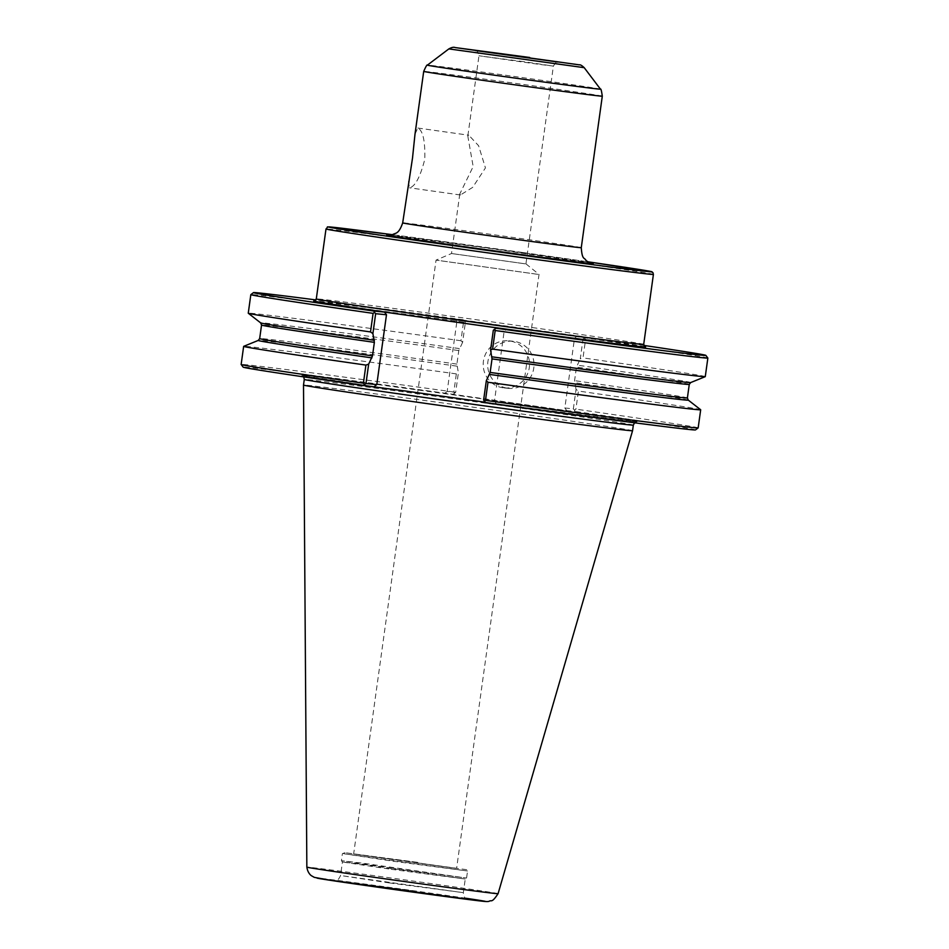 <?xml version="1.0" encoding="UTF-8"?>
<svg xmlns="http://www.w3.org/2000/svg" width="949" height="949" viewBox="0 0 949 949"><rect width="100%" height="100%" fill="white"/><g stroke="black" fill="none" stroke-linecap="round" stroke-linejoin="round"><path stroke-width="0.71" stroke-dasharray="4.75 3.56" d="M408.438 181.461L409.482 187.807C415.093 186.633 420.205 177.107 424.808 159.23C425.247 140.796 422.898 130.404 417.774 128.044L414.998 134.165M460.455 194.972L459.802 193.94L473.171 166.561L467.821 136.158L468.806 135.209L478.593 145.707L485.449 167.89L472.673 187.368L460.455 194.972M417.821 128.044L468.806 135.209M537.941 274.356L436.054 260.121L537.941 274.356M525.141 263.81L451.522 253.525L525.141 263.81M455.532 868.24L353.645 854.005L455.532 868.24M483.622 400.087L494.453 401.142L504.144 331.296L506.766 329.279M504.144 331.296L493.314 330.24M643.79 345.412A228.329 1.945 7.9 0 0 585.497 336.942L584.477 338.022L585.592 339.327L583.018 357.903L580.278 358.864L583.03 338.983L574.525 338.152L564.833 407.987L566.802 410.656L452.91 394.286A228.329 1.945 7.9 0 0 243.169 367.156M462.614 342.316L458.782 350.572L456.908 364.096L458.379 372.862L455.686 392.281L447.169 391.451L456.86 321.604L465.378 322.435L462.614 342.316L460.941 340.738L463.515 322.162L464.595 321.165L463.254 319.754L454.891 318.947L585.497 336.942M463.254 319.754A228.329 1.945 7.9 0 0 315.922 299.92M707.847 358.034A230.702 1.969 7.9 0 0 585.592 339.327M705.273 376.623A230.702 1.969 7.9 0 0 583.018 357.903M485.746 402.767L496.422 403.799L494.453 401.142M700.659 409.743A230.702 1.969 7.9 0 0 578.416 391.047L575.913 409.161L574.465 410.122L575.165 411.463L566.802 410.656M564.833 407.987L573.35 408.817L576.043 389.398L578.416 391.047M576.043 389.398L574.572 380.644L576.446 367.109L580.278 358.864M695.487 429.921A228.329 1.945 7.9 0 0 575.165 411.463M698.167 427.892A230.702 1.969 7.9 0 0 575.913 409.161M496.422 403.799L485.236 402.234M463.515 322.162A230.702 1.969 7.9 0 0 250.844 294.617M452.91 394.286L454.595 393.266L453.824 391.996L456.339 373.894L458.379 372.862M456.339 373.894A230.702 1.969 7.9 0 0 243.691 346.338M453.824 391.996A230.702 1.969 7.9 0 0 241.141 364.475M456.86 321.604L454.891 318.947M465.378 322.435L464.595 321.165M460.941 340.738A230.702 1.969 7.9 0 0 248.258 313.206M455.686 392.281L454.595 393.266M444.547 393.467L447.169 391.451M573.35 408.817L574.465 410.122M583.03 338.983L584.477 338.022M577.134 336.124L574.525 338.152M503.112 387.797A23.666 23.156 95.6 0 1 483.361 361.628A23.666 23.156 95.6 0 1 509.613 340.928A23.666 23.156 95.6 0 1 529.364 367.097A23.666 23.156 95.6 0 1 503.112 387.797M507.596 388.236A23.666 23.156 -84.4 0 0 533.848 367.536A23.666 23.156 -84.4 0 0 513.136 341.249A23.666 23.156 -84.4 0 0 487.845 362.067A23.666 23.156 -84.4 0 0 507.596 388.236M391.13 868.098L466.576 878.039L364.594 863.46L341.415 860.672L391.13 868.098M391.202 869.296L465.235 879.047L365.163 864.741L342.435 862.012L391.202 869.296M498.059 893.673L498.047 893.685A96.525 0.83 7.9 0 0 422.127 882.321A96.525 0.83 7.9 0 0 308.899 867.256A96.525 0.83 7.9 0 0 306.859 867.149L306.871 867.149M632.556 430.727A166.099 1.423 7.9 0 0 501.867 411.19A166.099 1.423 7.9 0 0 303.502 385.069M523.219 252.576A162.908 1.388 -172.1 0 1 588.119 261.841L392.245 234.664A162.908 1.388 -172.1 0 1 523.219 252.576M653.41 274.415A165.28 1.412 7.9 0 0 523.374 254.973A165.28 1.412 7.9 0 0 329.493 229.172A165.28 1.412 7.9 0 0 325.993 228.982M643.707 344.368A165.28 1.412 7.9 0 0 513.67 324.926A165.28 1.412 7.9 0 0 319.789 299.137A165.28 1.412 7.9 0 0 316.29 298.935M591.381 263.241A104.354 0.89 7.9 0 0 511.286 251.426A104.354 0.89 7.9 0 0 388.876 235.127A104.354 0.89 7.9 0 0 388.722 235.115M645.023 346.812A167.641 1.435 7.9 0 0 489.257 323.882A167.641 1.435 7.9 0 0 317.168 301.153A167.641 1.435 7.9 0 0 314.356 300.928M688.262 400.098A217.096 1.851 7.9 0 0 574.536 382.696M465.271 399.422A169.895 1.447 7.9 0 0 636.993 421.914A169.895 1.447 7.9 0 0 493.836 400.478A169.895 1.447 7.9 0 0 304.653 375.377A169.895 1.447 7.9 0 0 405.33 391M456.872 366.148A217.096 1.851 7.9 0 0 258.247 340.43M459.316 348.568A217.096 1.851 7.9 0 0 260.678 322.897M690.694 382.566A217.096 1.851 7.9 0 0 576.98 365.104M689.271 384.404A215.909 1.839 7.9 0 0 576.446 367.109M458.782 350.572A215.909 1.839 7.9 0 0 261.544 325.056M687.396 397.939A215.909 1.839 7.9 0 0 574.572 380.644M456.908 364.096A215.909 1.839 7.9 0 0 259.67 338.579M633.339 425.105A166.099 1.423 7.9 0 0 502.65 405.567A166.099 1.423 7.9 0 0 307.796 379.636A166.099 1.423 7.9 0 0 304.285 379.446M581.274 247.677A90.155 0.771 7.9 0 0 510.348 237.072A90.155 0.771 7.9 0 0 404.594 223.003A90.155 0.771 7.9 0 0 402.684 222.896M602.295 96.181A90.155 0.771 7.9 0 0 531.369 85.576A90.155 0.771 7.9 0 0 425.615 71.507A90.155 0.771 7.9 0 0 423.705 71.4M600.468 89.159A87.379 0.747 7.9 0 0 531.725 78.897A87.379 0.747 7.9 0 0 429.221 65.256A87.379 0.747 7.9 0 0 427.37 65.149M584.216 67.676L448.865 48.897M523.824 61.673L478.972 55.766L539.601 64.425L553.386 66.086L523.824 61.673M417.762 862.38L345.045 852.7L417.762 862.38M343.728 853.709L392.103 861.075L467.549 871.004L343.728 853.709M389.315 882.914L463.349 892.665L341.854 875.702L389.315 882.914M414.95 891.087L335.602 880.53L414.95 891.087M466.03 898.276A84.924 0.724 7.9 0 0 418.473 891.431A84.924 0.724 7.9 0 0 318.84 878.169M460.395 194.972L409.422 187.795M459.791 193.94L451.522 253.525L436.054 260.121L353.645 854.005M525.936 263.846L539.032 274.415L456.623 868.299M504.073 387.916L508.557 388.343M508.652 340.81L513.136 341.249M645.13 346.848L525.722 328.995L400.478 311.735L314.238 300.94M634.573 422.791L636.755 421.878L510.503 405.662L370.857 386.053L301.865 375.413L303.716 376.883M591.702 263.324L486.612 247.974L388.39 235.103M525.936 263.858L553.386 66.086C555.817 62.219 557.395 60.866 558.107 62.017M475.532 50.558C476.54 49.656 477.691 51.388 478.972 55.766L467.81 136.158M344.997 852.7L342.399 853.637L341.415 860.672L342.435 862.012L340.537 875.63C336.776 883.128 336.385 879.189 334.973 880.482L467.382 898.857C466.149 897.434 464.31 899.877 463.349 892.665L465.235 879.047L466.576 878.039L467.549 871.004L466.706 869.699L344.997 852.7"/><path stroke-width="1.42" d="M448.865 48.897L584.216 67.676C581.867 65.481 580.242 64.532 579.353 64.852L455.164 47.569C453.8 46.916 451.688 47.367 448.865 48.897L427.37 65.149C427.133 64.318 425.911 66.406 423.705 71.4L414.998 134.165L412.518 158.032L402.684 222.896A90.155 0.771 7.9 0 0 473.61 233.501A90.155 0.771 7.9 0 0 581.274 247.677C582.117 260.228 584.442 257.393 585.901 260.228C586.138 261.153 591.951 263.656 591.702 263.324M374.535 312.399L375.65 313.704L386.48 314.76L384.511 312.091L373.835 311.058L374.535 312.399L373.087 313.36L370.513 331.936L372.898 333.585L375.65 313.704M386.48 314.76L376.789 384.594L365.97 383.538L368.663 364.131L372.483 355.887L374.369 342.352L372.898 333.585M494.405 329.256L495.176 330.525L492.602 349.102L490.562 350.134L493.314 330.24L496.09 328.235L506.766 329.279L459.257 322.601A167.641 1.435 7.9 0 0 645.023 346.812M384.511 312.091L459.257 322.601M496.09 328.235A228.329 1.945 7.9 0 0 705.831 355.365A228.329 1.945 7.9 0 0 643.79 345.412M315.922 299.92A228.329 1.945 7.9 0 0 253.513 292.6A228.329 1.945 7.9 0 0 373.835 311.058M495.176 330.525A230.702 1.969 7.9 0 0 707.859 358.046A230.702 1.969 7.9 0 0 707.847 358.034L705.831 355.365M492.602 349.102A230.702 1.969 7.9 0 0 705.249 376.658A230.702 1.969 7.9 0 0 705.273 376.623L707.859 358.046M484.405 401.356L485.485 400.359L488 382.257L486.327 380.668L483.622 400.087L485.746 402.767A228.329 1.945 7.9 0 0 695.487 429.921L698.156 427.904A230.702 1.969 7.9 0 0 698.167 427.892L700.682 409.778A230.702 1.969 7.9 0 0 700.659 409.743L688.262 400.098L687.396 397.939L689.271 384.404L690.694 382.566L705.249 376.658M490.562 350.134L492.033 358.888L490.147 372.423L486.327 380.668M488 382.257A230.702 1.969 7.9 0 0 700.682 409.778M485.485 400.359A230.702 1.969 7.9 0 0 698.156 427.904M485.236 402.234L465.271 399.422A169.895 1.447 7.9 0 1 405.33 391L363.503 385.579A228.329 1.945 7.9 0 1 243.169 367.156L241.153 364.487A230.702 1.969 7.9 0 0 241.153 364.487A230.702 1.969 7.9 0 0 363.408 383.194L364.523 384.499L365.97 383.538M253.513 292.6L250.844 294.617A230.702 1.969 7.9 0 0 250.833 294.629A230.702 1.969 7.9 0 0 373.087 313.36M368.663 364.131L365.911 365.092L363.408 383.194M372.483 355.887A215.909 1.839 7.9 0 1 259.67 338.579L258.247 340.43L243.691 346.338A230.702 1.969 7.9 0 0 243.656 346.361A230.702 1.969 7.9 0 0 365.911 365.092M364.523 384.499L363.503 385.579M376.789 384.594L374.179 386.623M374.392 340.3A217.096 1.851 7.9 0 1 260.678 322.897L248.282 313.241A230.702 1.969 7.9 0 0 248.282 313.241A230.702 1.969 7.9 0 0 370.513 331.936M405.33 391L465.271 399.422M382.803 878.501A96.525 0.83 7.9 0 0 498.071 893.673C491.309 903.946 491.523 899.474 489.032 901.348C487.335 901.586 488.047 901.941 475.176 900.364L332.553 880.648L314.321 877.362L311.474 875.749C311.806 876.034 307.761 873.661 306.871 867.149A96.525 0.83 7.9 0 0 382.803 878.501M306.847 867.149L303.502 385.069A166.099 1.423 7.9 0 0 434.191 404.606A166.099 1.423 7.9 0 0 632.556 430.727L633.339 425.105L634.573 422.791M588.119 261.841A162.908 1.388 -172.1 0 1 631.275 269.635A162.908 1.388 -172.1 0 1 433.812 242.873A162.908 1.388 -172.1 0 1 332.114 227.155A162.908 1.388 -172.1 0 1 392.245 234.664L332.02 227.143C324.321 227.25 329.481 225.684 325.993 228.982A165.28 1.412 7.9 0 0 456.03 248.413A165.28 1.412 7.9 0 0 653.41 274.415L652.948 272.648L650.694 271.509L588.119 261.841M314.238 300.94L316.29 298.935A165.28 1.412 7.9 0 0 446.327 318.378A165.28 1.412 7.9 0 0 643.707 344.368L653.41 274.415M388.722 235.115A104.354 0.89 7.9 0 0 489.898 250.228A104.354 0.89 7.9 0 0 591.381 263.241M314.356 300.928A167.641 1.435 7.9 0 0 432.032 318.769M489.613 374.428A217.096 1.851 7.9 0 0 688.262 400.098M258.247 340.43A217.096 1.851 7.9 0 0 371.949 357.892M492.057 356.836A217.096 1.851 7.9 0 0 690.694 382.566M492.033 358.888A215.909 1.839 7.9 0 0 689.271 384.404M260.678 322.897L261.544 325.056A215.909 1.839 7.9 0 0 374.369 342.352M490.147 372.423A215.909 1.839 7.9 0 0 687.396 397.939M303.716 376.883L304.285 379.446A166.099 1.423 7.9 0 0 434.974 398.983A166.099 1.423 7.9 0 0 633.339 425.105M423.705 71.4A90.155 0.771 7.9 0 0 494.643 82.005A90.155 0.771 7.9 0 0 602.295 96.181L581.274 247.677M427.37 65.149A87.379 0.747 7.9 0 0 496.125 75.434A87.379 0.747 7.9 0 0 600.468 89.159C600.919 88.435 601.536 90.772 602.295 96.181M529.72 57.486L455.449 47.604L529.72 57.486M525.438 57.07L475.829 50.475L525.438 57.07M318.84 878.169A84.924 0.724 7.9 0 0 421.297 893.246A84.924 0.724 7.9 0 0 466.03 898.276M316.29 298.935L325.993 228.982M241.141 364.475L243.656 346.361M643.707 344.368L645.13 346.848M248.258 313.206L250.833 294.629M259.67 338.579L261.544 325.056M388.39 235.103L392.957 234.462C395.282 232.79 398.616 234.759 402.684 222.896M584.216 67.676L600.468 89.159M557.988 62.017L475.639 50.594M498.083 893.685L632.556 430.727M303.502 385.069L304.285 379.446"/></g></svg>
